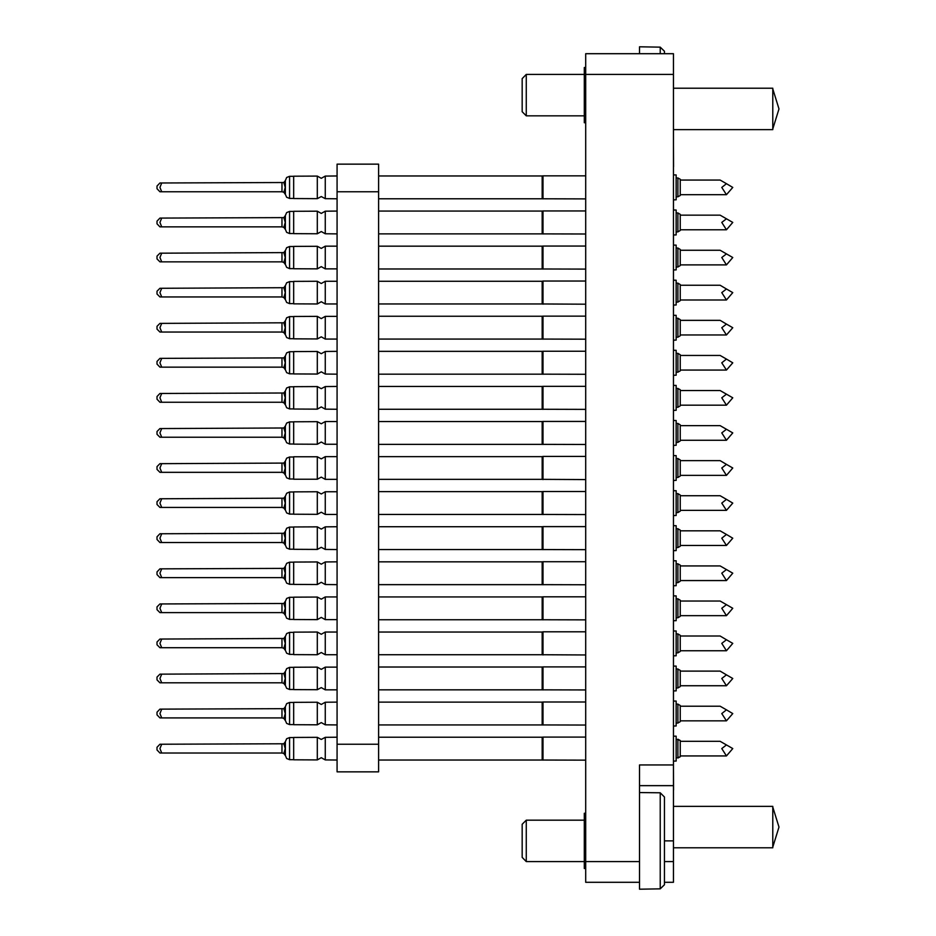 <?xml version="1.0" encoding="UTF-8"?>
<svg xmlns="http://www.w3.org/2000/svg" width="936" height="936" viewBox="0 0 936 936"><rect width="100%" height="100%" fill="white"/><g stroke="black" fill="none" stroke-linecap="round" stroke-linejoin="round"><path stroke-width="1.4" d="M639.557 882.297L585.702 882.297L585.702 861.576L639.557 861.576L639.557 889.2L660.278 888.884L660.278 792.85L664.42 797.016L664.42 884.707L660.278 888.884L664.42 884.707M585.702 74.424L585.702 53.703L673.393 53.703L673.393 74.424L585.702 74.424L585.702 861.576M664.42 797.016L660.278 792.85L639.557 792.535L639.557 840.867L639.557 764.911L673.393 764.911L673.393 785.632L639.557 785.632M664.42 861.576L673.393 861.576L673.393 785.632M673.393 861.576L673.393 882.297L664.42 882.297M337.124 744.202L337.124 771.814L378.553 771.814L378.553 744.202L337.124 744.202L337.124 164.186L378.553 164.186L378.553 744.202M325.225 737.299L325.225 759.938L337.124 759.985L325.225 759.938L321.247 757.727L317.281 759.903L317.281 737.334L321.247 739.498L325.225 737.299L337.124 737.24M159.927 744.26L156.956 747.232L156.956 749.993L159.927 752.965L161.729 752.965L159.927 752.965L161.729 752.965L159.927 752.965L161.729 752.965L159.927 752.965L161.729 752.965L159.927 752.965L161.729 752.965L159.927 752.965L161.729 752.965L159.927 752.965L161.729 752.965L159.927 752.965L161.729 752.965L159.927 752.965L161.729 752.965L159.927 752.965L161.729 752.965L159.927 748.613L161.729 744.26L159.927 744.26L283.784 743.734L285.269 748.613L283.784 753.503L285.269 755.516L283.784 753.503L285.269 755.516L283.784 753.503L285.269 755.516L283.784 753.503L285.269 755.516L283.784 753.503L285.269 755.516L283.784 753.503L285.269 755.516L283.784 753.503L285.269 755.516L283.784 753.503L285.269 755.516L283.784 753.503L285.269 755.516L283.784 753.503L285.269 755.516L283.784 753.503L281.935 752.965L281.935 744.26M285.386 748.613L285.386 741.71L286.627 738.761L289.54 737.568L289.54 759.669L286.627 758.476L285.386 755.516L285.386 748.613M378.553 737.217L542.201 737.217L542.201 760.009L585.702 760.149M542.201 737.217L542.985 737.088L542.985 760.149M673.393 736.187L676.155 736.187L676.155 761.05L673.393 761.05M293.623 737.428L317.281 737.334L293.623 737.428L317.281 737.334L293.623 737.428L317.281 737.334L293.623 737.428L317.281 737.334L293.623 737.428L317.281 737.334L293.623 737.428L293.623 759.798L317.281 759.903L293.623 759.798M325.225 702.222L325.225 724.862L321.247 722.65L317.281 724.827L317.281 702.246L321.247 704.422L325.225 702.222L337.124 702.164M159.927 709.184L156.956 712.156L156.956 714.917L159.927 717.889L161.729 717.889L159.927 717.889L161.729 717.889L159.927 717.889L161.729 717.889L159.927 717.889L161.729 717.889L159.927 717.889L161.729 717.889L159.927 717.889L161.729 717.889L159.927 717.889L161.729 717.889L159.927 717.889L161.729 717.889L159.927 717.889L161.729 717.889L159.927 717.889L161.729 717.889L159.927 713.536L161.729 709.184L159.927 709.184L283.784 708.657L285.269 713.536L283.784 718.427L285.269 720.439L283.784 718.427L285.269 720.439L283.784 718.427L285.269 720.439L283.784 718.427L285.269 720.439L283.784 718.427L285.269 720.439L283.784 718.427L285.269 720.439L283.784 718.427L285.269 720.439L283.784 718.427L285.269 720.439L283.784 718.427L285.269 720.439L283.784 718.427L285.269 720.439L283.784 718.427L281.935 717.889L281.935 709.184M285.386 713.536L285.386 706.633L286.627 703.685L289.54 702.491L289.54 724.581L286.627 723.399L285.386 720.439L285.386 713.536M378.553 702.14L542.201 702.14L542.201 724.932L585.702 725.072M542.201 702.14L542.985 702.012L542.985 725.072M673.393 701.111L676.155 701.111L676.155 725.973L673.393 725.973M293.623 702.351L317.281 702.246L293.623 702.351L317.281 702.246L293.623 702.351L317.281 702.246L293.623 702.351L317.281 702.246L293.623 702.351L317.281 702.246L293.623 702.351L293.623 724.721L317.281 724.827L293.623 724.721M325.225 667.146L325.225 689.785L321.247 687.574L317.281 689.75L317.281 667.169L321.247 669.345L325.225 667.146L337.124 667.087M159.927 674.107L156.956 677.079L156.956 679.84L159.927 682.812L161.729 682.812L159.927 682.812L161.729 682.812L159.927 682.812L161.729 682.812L159.927 682.812L161.729 682.812L159.927 682.812L161.729 682.812L159.927 682.812L161.729 682.812L159.927 682.812L161.729 682.812L159.927 682.812L161.729 682.812L159.927 682.812L161.729 682.812L159.927 682.812L161.729 682.812L159.927 678.46L161.729 674.107L159.927 674.107L283.784 673.581L285.269 678.46L283.784 683.35L285.269 685.363L283.784 683.35L285.269 685.363L283.784 683.35L285.269 685.363L283.784 683.35L285.269 685.363L283.784 683.35L285.269 685.363L283.784 683.35L285.269 685.363L283.784 683.35L285.269 685.363L283.784 683.35L285.269 685.363L283.784 683.35L285.269 685.363L283.784 683.35L285.269 685.363L283.784 683.35L281.935 682.812L281.935 674.107M285.386 678.46L285.386 671.557L286.627 668.608L289.54 667.415L289.54 689.504L286.627 688.323L285.386 685.363L285.386 678.46M378.553 667.064L542.201 667.064L542.201 689.855L585.702 689.996M542.201 667.064L542.985 666.935L542.985 689.996M673.393 666.034L676.155 666.034L676.155 690.885L673.393 690.885M317.281 667.169L293.623 667.274L293.623 689.645L317.281 689.75M325.225 632.069L325.225 654.709L321.247 652.497L317.281 654.673L317.281 632.092L321.247 634.269L325.225 632.069L337.124 632.011M156.956 642.002L159.927 639.031L156.956 642.002L159.927 639.031L156.956 642.002L159.927 639.031L156.956 642.002L159.927 639.031L156.956 642.002L159.927 639.031L156.956 642.002L156.956 644.764L159.927 647.735L161.729 647.735L159.927 647.735L161.729 647.735L159.927 647.735L161.729 647.735L159.927 647.735L161.729 647.735L159.927 647.735L161.729 647.735L159.927 647.735L161.729 647.735L159.927 647.735L161.729 647.735L159.927 647.735L161.729 647.735L159.927 647.735L161.729 647.735L159.927 647.735L161.729 647.735L159.927 643.383L161.729 639.031L159.927 639.031L283.784 638.504L285.269 643.383L283.784 648.262L285.269 650.286L283.784 648.262L285.269 650.286L283.784 648.262L285.269 650.286L283.784 648.262L285.269 650.286L283.784 648.262L285.269 650.286L283.784 648.262L285.269 650.286L283.784 648.262L285.269 650.286L283.784 648.262L285.269 650.286L283.784 648.262L285.269 650.286L283.784 648.262L285.269 650.286L283.784 648.262L281.935 647.735L281.935 639.031M285.386 643.383L285.386 636.48L286.627 633.532L289.54 632.338L289.54 654.428L286.627 653.246L285.386 650.286L285.386 643.383M378.553 631.987L542.201 631.987L542.201 654.779L585.702 654.919M542.201 631.987L542.985 631.858L542.985 654.919M673.393 630.958L676.155 630.958L676.155 655.808L673.393 655.808M317.281 632.092L293.623 632.198L293.623 654.568L317.281 654.673M325.225 596.981L325.225 619.632L321.247 617.421L317.281 619.597L317.281 597.016L321.247 599.192L325.225 596.981L337.124 596.934M159.927 603.954L156.956 606.926L156.956 609.687L159.927 612.659L161.729 612.659L159.927 612.659L161.729 612.659L159.927 612.659L161.729 612.659L159.927 612.659L161.729 612.659L159.927 612.659L161.729 612.659L159.927 612.659L161.729 612.659L159.927 612.659L161.729 612.659L159.927 612.659L161.729 612.659L159.927 612.659L161.729 612.659L159.927 612.659L161.729 612.659L159.927 608.306L161.729 603.954L159.927 603.954L283.784 603.428L285.269 608.306L283.784 613.185L285.269 615.209L283.784 613.185L285.269 615.209L283.784 613.185L285.269 615.209L283.784 613.185L285.269 615.209L283.784 613.185L285.269 615.209L283.784 613.185L285.269 615.209L283.784 613.185L285.269 615.209L283.784 613.185L285.269 615.209L283.784 613.185L285.269 615.209L283.784 613.185L285.269 615.209L283.784 613.185L281.935 612.659L281.935 603.954M285.386 608.306L285.386 601.403L286.627 598.455L289.54 597.262L289.54 619.351L286.627 618.169L285.386 615.209L285.386 608.306M378.553 596.911L542.201 596.911L542.201 619.702L585.702 619.843M542.201 596.911L542.985 596.782L542.985 619.843M673.393 595.881L676.155 595.881L676.155 620.732L673.393 620.732M317.281 597.016L293.623 597.121L293.623 619.492L317.281 619.597M325.225 561.904L325.225 584.555L321.247 582.344L317.281 584.52L317.281 561.939L321.247 564.115L325.225 561.904L337.124 561.857M159.927 568.877L156.956 571.849L156.956 574.61L159.927 577.582L161.729 577.582L159.927 577.582L161.729 577.582L159.927 577.582L161.729 577.582L159.927 577.582L161.729 577.582L159.927 577.582L161.729 577.582L159.927 577.582L161.729 577.582L159.927 577.582L161.729 577.582L159.927 577.582L161.729 577.582L159.927 577.582L161.729 577.582L159.927 577.582L161.729 577.582L159.927 573.23L161.729 568.877L159.927 568.877L283.784 568.351L285.269 573.23L283.784 578.109L285.269 580.133L283.784 578.109L285.269 580.133L283.784 578.109L285.269 580.133L283.784 578.109L285.269 580.133L283.784 578.109L285.269 580.133L283.784 578.109L285.269 580.133L283.784 578.109L285.269 580.133L283.784 578.109L285.269 580.133L283.784 578.109L285.269 580.133L283.784 578.109L285.269 580.133L283.784 578.109L281.935 577.582L281.935 568.877M285.386 573.23L285.386 566.327L286.627 563.378L289.54 562.185L289.54 584.275L286.627 583.093L285.386 580.133L285.386 573.23M378.553 561.834L542.201 561.834L542.201 584.626L585.702 584.766M542.201 561.834L542.985 561.705L542.985 584.766M673.393 560.804L676.155 560.804L676.155 585.655L673.393 585.655M317.281 561.939L293.623 562.045L293.623 584.415L317.281 584.52M325.225 526.828L325.225 549.479L321.247 547.267L317.281 549.444L317.281 526.863L321.247 529.039L325.225 526.828L337.124 526.781M156.956 536.773L159.927 533.801L156.956 536.773L156.956 539.534L159.927 542.506L161.729 542.506L159.927 542.506L161.729 542.506L159.927 542.506L161.729 542.506L159.927 542.506L161.729 542.506L159.927 542.506L161.729 542.506L159.927 542.506L161.729 542.506L159.927 542.506L161.729 542.506L159.927 542.506L161.729 542.506L159.927 542.506L161.729 542.506L159.927 542.506L161.729 542.506L159.927 538.153L161.729 533.801L159.927 533.801L283.784 533.274L285.269 538.153L283.784 543.032L285.269 545.056L283.784 543.032L285.269 545.056L283.784 543.032L285.269 545.056L283.784 543.032L285.269 545.056L283.784 543.032L285.269 545.056L283.784 543.032L285.269 545.056L283.784 543.032L285.269 545.056L283.784 543.032L285.269 545.056L283.784 543.032L285.269 545.056L283.784 543.032L285.269 545.056L283.784 543.032L281.935 542.506L281.935 533.801M285.386 538.153L285.386 531.25L286.627 528.302L289.54 527.108L289.54 549.198L286.627 548.016L285.386 545.056L285.386 538.153M378.553 526.757L542.201 526.757L542.201 549.549L585.702 549.689M542.201 526.757L542.985 526.617L542.985 549.689M673.393 525.728L676.155 525.728L676.155 550.579L673.393 550.579M317.281 526.863L293.623 526.968L293.623 549.338L317.281 549.444M325.225 491.751L325.225 514.402L321.247 512.191L317.281 514.367L317.281 491.786L321.247 493.962L325.225 491.751L337.124 491.704M156.956 501.696L159.927 498.724L156.956 501.696L159.927 498.724L156.956 501.696L159.927 498.724L156.956 501.696L159.927 498.724L156.956 501.696L159.927 498.724L156.956 501.696L156.956 504.457L159.927 507.429L161.729 507.429L159.927 507.429L161.729 507.429L159.927 507.429L161.729 507.429L159.927 507.429L161.729 507.429L159.927 507.429L161.729 507.429L159.927 507.429L161.729 507.429L159.927 507.429L161.729 507.429L159.927 507.429L161.729 507.429L159.927 507.429L161.729 507.429L159.927 507.429L161.729 507.429L159.927 503.077L161.729 498.724L159.927 498.724L283.784 498.198L285.269 503.077L283.784 507.955L285.269 509.98L283.784 507.955L285.269 509.98L283.784 507.955L285.269 509.98L283.784 507.955L285.269 509.98L283.784 507.955L285.269 509.98L283.784 507.955L285.269 509.98L283.784 507.955L285.269 509.98L283.784 507.955L285.269 509.98L283.784 507.955L285.269 509.98L283.784 507.955L285.269 509.98L283.784 507.955L281.935 507.429L281.935 498.724M285.386 503.077L285.386 496.174L286.627 493.225L289.54 492.032L289.54 514.121L286.627 512.94L285.386 509.98L285.386 503.077M378.553 491.681L542.201 491.681L542.201 514.472L585.702 514.613M542.201 491.681L542.985 491.54L542.985 514.613M673.393 490.651L676.155 490.651L676.155 515.502L673.393 515.502M317.281 491.786L293.623 491.891L293.623 514.262L317.281 514.367M325.225 456.674L325.225 479.326L321.247 477.114L317.281 479.29L317.281 456.709L321.247 458.886L325.225 456.674L337.124 456.628M159.927 463.648L156.956 466.619L156.956 469.381L159.927 472.352L161.729 472.352L159.927 472.352L161.729 472.352L159.927 472.352L161.729 472.352L159.927 472.352L161.729 472.352L159.927 472.352L161.729 472.352L159.927 472.352L161.729 472.352L159.927 472.352L161.729 472.352L159.927 472.352L161.729 472.352L159.927 472.352L161.729 472.352L159.927 472.352L161.729 472.352L159.927 468L161.729 463.648L159.927 463.648L283.784 463.121L285.269 468L283.784 472.879L285.269 474.903L283.784 472.879L285.269 474.903L283.784 472.879L285.269 474.903L283.784 472.879L285.269 474.903L283.784 472.879L285.269 474.903L283.784 472.879L285.269 474.903L283.784 472.879L285.269 474.903L283.784 472.879L285.269 474.903L283.784 472.879L285.269 474.903L283.784 472.879L285.269 474.903L283.784 472.879L281.935 472.352L281.935 463.648M285.386 468L285.386 461.097L286.627 458.137L289.54 456.955L289.54 479.045L286.627 477.863L285.386 474.903L285.386 468M378.553 456.604L542.201 456.604L542.201 479.396L585.702 479.536M542.201 456.604L542.985 456.464L542.985 479.536M673.393 455.575L676.155 455.575L676.155 480.425L673.393 480.425M317.281 456.709L293.623 456.815L293.623 479.185L317.281 479.29M325.225 421.598L325.225 444.249L321.247 442.038L317.281 444.214L317.281 421.633L321.247 423.809L325.225 421.598L337.124 421.551M159.927 428.571L156.956 431.543L159.927 428.571L156.956 431.543L156.956 434.304L159.927 437.276L161.729 437.276L159.927 437.276L161.729 437.276L159.927 437.276L161.729 437.276L159.927 437.276L161.729 437.276L159.927 437.276L161.729 437.276L159.927 437.276L161.729 437.276L159.927 437.276L161.729 437.276L159.927 437.276L161.729 437.276L159.927 437.276L161.729 437.276L159.927 437.276L161.729 437.276L159.927 432.923L161.729 428.571L159.927 428.571L283.784 428.045L285.269 432.923L283.784 437.802L285.269 439.826L283.784 437.802L285.269 439.826L283.784 437.802L285.269 439.826L283.784 437.802L285.269 439.826L283.784 437.802L285.269 439.826L283.784 437.802L285.269 439.826L283.784 437.802L285.269 439.826L283.784 437.802L285.269 439.826L283.784 437.802L285.269 439.826L283.784 437.802L285.269 439.826L283.784 437.802L281.935 437.276L281.935 428.571M285.386 432.923L285.386 426.02L286.627 423.06L289.54 421.879L289.54 443.968L286.627 442.775L285.386 439.826L285.386 432.923M378.553 421.528L542.201 421.528L542.201 444.319L585.702 444.46M542.201 421.528L542.985 421.387L542.985 444.46M673.393 420.498L676.155 420.498L676.155 445.349L673.393 445.349M317.281 421.633L293.623 421.738L293.623 444.109L317.281 444.214M325.225 386.521L325.225 409.172L321.247 406.961L317.281 409.137L317.281 386.556L321.247 388.732L325.225 386.521L337.124 386.474M159.927 393.494L156.956 396.466L156.956 399.227L159.927 402.199L161.729 402.199L159.927 402.199L161.729 402.199L159.927 402.199L161.729 402.199L159.927 402.199L161.729 402.199L159.927 402.199L161.729 402.199L159.927 402.199L161.729 402.199L159.927 402.199L161.729 402.199L159.927 402.199L161.729 402.199L159.927 402.199L161.729 402.199L159.927 402.199L161.729 402.199L159.927 397.847L161.729 393.494L159.927 393.494L283.784 392.968L285.269 397.847L283.784 402.726L285.269 404.75L283.784 402.726L285.269 404.75L283.784 402.726L285.269 404.75L283.784 402.726L285.269 404.75L283.784 402.726L285.269 404.75L283.784 402.726L285.269 404.75L283.784 402.726L285.269 404.75L283.784 402.726L285.269 404.75L283.784 402.726L285.269 404.75L283.784 402.726L285.269 404.75L283.784 402.726L281.935 402.199L281.935 393.494M285.386 397.847L285.386 390.944L286.627 387.984L289.54 386.802L289.54 408.892L286.627 407.698L285.386 404.75L285.386 397.847M378.553 386.451L542.201 386.451L542.201 409.243L585.702 409.383M542.201 386.451L542.985 386.311L542.985 409.383M673.393 385.421L676.155 385.421L676.155 410.272L673.393 410.272M317.281 386.556L293.623 386.662L293.623 409.032L317.281 409.137M325.225 351.445L325.225 374.096L321.247 371.885L317.281 374.061L317.281 351.48L321.247 353.656L325.225 351.445L337.124 351.398M159.927 358.418L156.956 361.39L156.956 364.151L159.927 367.123L161.729 367.123L159.927 367.123L161.729 367.123L159.927 367.123L161.729 367.123L159.927 367.123L161.729 367.123L159.927 367.123L161.729 367.123L159.927 367.123L161.729 367.123L159.927 367.123L161.729 367.123L159.927 367.123L161.729 367.123L159.927 367.123L161.729 367.123L159.927 367.123L161.729 367.123L159.927 362.77L161.729 358.418L159.927 358.418L283.784 357.891L285.269 362.77L283.784 367.649L285.269 369.673L283.784 367.649L285.269 369.673L283.784 367.649L285.269 369.673L283.784 367.649L285.269 369.673L283.784 367.649L285.269 369.673L283.784 367.649L285.269 369.673L283.784 367.649L285.269 369.673L283.784 367.649L285.269 369.673L283.784 367.649L285.269 369.673L283.784 367.649L285.269 369.673L283.784 367.649L281.935 367.123L281.935 358.418M285.386 362.77L285.386 355.867L286.627 352.907L289.54 351.725L289.54 373.815L286.627 372.622L285.386 369.673L285.386 362.77M378.553 351.374L542.201 351.374L542.201 374.166L585.702 374.295M542.201 351.374L542.985 351.234L542.985 374.295M673.393 350.345L676.155 350.345L676.155 375.196L673.393 375.196M317.281 351.48L293.623 351.585L293.623 373.955L317.281 374.061M325.225 316.368L325.225 339.019L321.247 336.808L317.281 338.984L317.281 316.403L321.247 318.579L325.225 316.368L337.124 316.321M159.927 323.341L156.956 326.313L156.956 329.074L159.927 332.046L161.729 332.046L159.927 332.046L161.729 332.046L159.927 332.046L161.729 332.046L159.927 332.046L161.729 332.046L159.927 332.046L161.729 332.046L159.927 332.046L161.729 332.046L159.927 332.046L161.729 332.046L159.927 332.046L161.729 332.046L159.927 332.046L161.729 332.046L159.927 332.046L161.729 332.046L159.927 327.694L161.729 323.341L159.927 323.341L283.784 322.815L285.269 327.694L283.784 332.572L285.269 334.597L283.784 332.572L285.269 334.597L283.784 332.572L285.269 334.597L283.784 332.572L285.269 334.597L283.784 332.572L285.269 334.597L283.784 332.572L285.269 334.597L283.784 332.572L285.269 334.597L283.784 332.572L285.269 334.597L283.784 332.572L285.269 334.597L283.784 332.572L285.269 334.597L283.784 332.572L281.935 332.046L281.935 323.341M285.386 327.694L285.386 320.791L286.627 317.83L289.54 316.649L289.54 338.738L286.627 337.545L285.386 334.597L285.386 327.694M378.553 316.298L542.201 316.298L542.201 339.089L585.702 339.218M542.201 316.298L542.985 316.157L542.985 339.218M673.393 315.268L676.155 315.268L676.155 340.119L673.393 340.119M317.281 316.403L293.623 316.508L293.623 338.879L317.281 338.984M325.225 281.291L325.225 303.931L321.247 301.731L317.281 303.907L317.281 281.326L321.247 283.503L325.225 281.291L337.124 281.245M159.927 288.265L156.956 291.236L156.956 293.998L159.927 296.969L161.729 296.969L159.927 296.969L161.729 296.969L159.927 296.969L161.729 296.969L159.927 296.969L161.729 296.969L159.927 296.969L161.729 296.969L159.927 296.969L161.729 296.969L159.927 296.969L161.729 296.969L159.927 296.969L161.729 296.969L159.927 296.969L161.729 296.969L159.927 296.969L161.729 296.969L159.927 292.617L161.729 288.265L159.927 288.265L283.784 287.738L285.269 292.617L283.784 297.496L285.269 299.52L283.784 297.496L285.269 299.52L283.784 297.496L285.269 299.52L283.784 297.496L285.269 299.52L283.784 297.496L285.269 299.52L283.784 297.496L285.269 299.52L283.784 297.496L285.269 299.52L283.784 297.496L285.269 299.52L283.784 297.496L285.269 299.52L283.784 297.496L285.269 299.52L283.784 297.496L281.935 296.969L281.935 288.265M285.386 292.617L285.386 285.714L286.627 282.754L289.54 281.572L289.54 303.662L286.627 302.468L285.386 299.52L285.386 292.617M378.553 281.221L542.201 281.221L542.201 304.013L585.702 304.141M542.201 281.221L542.985 281.081L542.985 304.141M673.393 280.192L676.155 280.192L676.155 305.042L673.393 305.042M317.281 281.326L293.623 281.432L293.623 303.802L317.281 303.907M325.225 246.215L325.225 268.854L321.247 266.655L317.281 268.831L317.281 246.25L321.247 248.426L325.225 246.215L337.124 246.168M156.956 256.16L159.927 253.188L156.956 256.16L156.956 258.921L159.927 261.893L161.729 261.893L159.927 261.893L161.729 261.893L159.927 261.893L161.729 261.893L159.927 261.893L161.729 261.893L159.927 261.893L161.729 261.893L159.927 261.893L161.729 261.893L159.927 261.893L161.729 261.893L159.927 261.893L161.729 261.893L159.927 261.893L161.729 261.893L159.927 261.893L161.729 261.893L159.927 257.54L161.729 253.188L159.927 253.188L283.784 252.65L285.269 257.54L283.784 262.419L285.269 264.443L283.784 262.419L285.269 264.443L283.784 262.419L285.269 264.443L283.784 262.419L285.269 264.443L283.784 262.419L285.269 264.443L283.784 262.419L285.269 264.443L283.784 262.419L285.269 264.443L283.784 262.419L285.269 264.443L283.784 262.419L285.269 264.443L283.784 262.419L285.269 264.443L283.784 262.419L281.935 261.893L281.935 253.188M285.386 257.54L285.386 250.637L286.627 247.677L289.54 246.496L289.54 268.585L286.627 267.392L285.386 264.443L285.386 257.54M378.553 246.145L542.201 246.145L542.201 268.936L585.702 269.065M542.201 246.145L542.985 246.004L542.985 269.065M673.393 245.115L676.155 245.115L676.155 269.966L673.393 269.966M317.281 246.25L293.623 246.355L293.623 268.726L317.281 268.831M325.225 211.138L325.225 233.778L321.247 231.578L317.281 233.754L317.281 211.173L321.247 213.349L325.225 211.138L337.124 211.091M159.927 218.111L156.956 221.083L156.956 223.844L159.927 226.816L161.729 226.816L159.927 226.816L161.729 226.816L159.927 226.816L161.729 226.816L159.927 226.816L161.729 226.816L159.927 226.816L161.729 226.816L159.927 226.816L161.729 226.816L159.927 226.816L161.729 226.816L159.927 226.816L161.729 226.816L159.927 226.816L161.729 226.816L159.927 226.816L161.729 226.816L159.927 222.464L161.729 218.111L159.927 218.111L283.784 217.573L285.269 222.464L283.784 227.343L285.269 229.367L283.784 227.343L285.269 229.367L283.784 227.343L285.269 229.367L283.784 227.343L285.269 229.367L283.784 227.343L285.269 229.367L283.784 227.343L285.269 229.367L283.784 227.343L285.269 229.367L283.784 227.343L285.269 229.367L283.784 227.343L285.269 229.367L283.784 227.343L285.269 229.367L283.784 227.343L281.935 226.816L281.935 218.111M285.386 222.464L285.386 215.561L286.627 212.601L289.54 211.419L289.54 233.509L286.627 232.315L285.386 229.367L285.386 222.464M378.553 211.068L542.201 211.068L542.201 233.86L585.702 233.988M542.201 211.068L542.985 210.928L542.985 233.988M673.393 210.027L676.155 210.027L676.155 234.889L673.393 234.889M317.281 211.173L293.623 211.279L293.623 233.649L317.281 233.754M325.225 176.062L325.225 198.701L321.247 196.501L317.281 198.666L317.281 176.097L321.247 178.273L325.225 176.062L337.124 176.015M159.927 183.035L156.956 186.007L156.956 188.768L159.927 191.74L161.729 191.74L159.927 191.74L161.729 191.74L159.927 191.74L161.729 191.74L159.927 191.74L161.729 191.74L159.927 191.74L161.729 191.74L159.927 191.74L161.729 191.74L159.927 191.74L161.729 191.74L159.927 191.74L161.729 191.74L159.927 191.74L161.729 191.74L159.927 191.74L161.729 191.74L159.927 187.387L161.729 183.035L159.927 183.035L283.784 182.497L285.269 187.387L283.784 192.266L285.269 194.29L283.784 192.266L285.269 194.29L283.784 192.266L285.269 194.29L283.784 192.266L285.269 194.29L283.784 192.266L285.269 194.29L283.784 192.266L285.269 194.29L283.784 192.266L285.269 194.29L283.784 192.266L285.269 194.29L283.784 192.266L285.269 194.29L283.784 192.266L285.269 194.29L283.784 192.266L281.935 191.74L281.935 183.035M285.386 187.387L285.386 180.484L286.627 177.524L289.54 176.331L289.54 198.432L286.627 197.239L285.386 194.29L285.386 187.387M378.553 175.991L542.201 175.991L542.201 198.783L585.702 198.912M542.201 175.991L542.985 175.851L542.985 198.912M673.393 174.95L676.155 174.95L676.155 199.813L673.393 199.813M317.281 176.097L293.623 176.202L293.623 198.572L317.281 198.666M526.324 861.576L522.171 857.434L522.171 824.288L526.324 820.147L526.324 861.576L584.321 861.576M585.702 813.244L584.321 813.244L584.321 868.491L585.702 868.491M639.557 840.867L639.557 861.576M526.324 115.853L522.171 111.712L522.171 78.566L526.324 74.424L526.324 115.853L584.321 115.853M585.702 67.509L584.321 67.509L584.321 122.756L585.702 122.756M660.278 53.703L660.278 47.116L664.42 51.293L664.42 53.703M664.42 51.293L660.278 47.116L639.557 46.8L639.557 53.703M673.393 847.77L772.82 847.77L772.82 806.341L673.393 806.341M673.393 129.659L772.82 129.659L772.82 88.23L673.393 88.23M680.297 756.697L680.297 740.54L677.91 739.159L677.91 758.078L680.297 756.697L676.155 758.078M677.91 723.001L680.297 721.621L680.297 705.463L677.91 704.083L677.91 723.001L676.155 723.001M677.91 687.925L680.297 686.544L680.297 670.387L677.91 669.006L677.91 687.925L676.155 687.925M677.91 652.848L680.297 651.468L680.297 635.31L677.91 633.929L677.91 652.848L676.155 652.848M677.91 617.772L680.297 616.391L680.297 600.233L677.91 598.853L677.91 617.772L676.155 617.772M677.91 582.695L680.297 581.314L680.297 565.157L677.91 563.776L677.91 582.695L676.155 582.695M677.91 547.618L680.297 546.238L680.297 530.08L677.91 528.7L677.91 547.618L676.155 547.618M677.91 512.542L680.297 511.161L680.297 495.004L677.91 493.623L677.91 512.542L676.155 512.542M677.91 477.465L680.297 476.073L680.297 459.927L677.91 458.535L677.91 477.465L676.155 477.465M677.91 442.377L680.297 440.996L680.297 424.839L677.91 423.458L677.91 442.377L676.155 442.377M677.91 407.3L680.297 405.92L680.297 389.762L677.91 388.381L677.91 407.3L676.155 407.3M677.91 372.224L680.297 370.843L680.297 354.685L677.91 353.305L677.91 372.224L676.155 372.224M677.91 337.147L680.297 335.767L680.297 319.609L677.91 318.228L677.91 337.147L676.155 337.147M677.91 302.071L680.297 300.69L680.297 284.532L677.91 283.152L677.91 302.071L676.155 302.071M677.91 266.994L680.297 265.613L680.297 249.456L677.91 248.075L677.91 266.994L676.155 266.994M677.91 231.917L680.297 230.537L680.297 214.379L677.91 212.999L677.91 231.917L676.155 231.917M677.91 196.841L680.297 195.46L680.297 179.302L677.91 177.922L677.91 196.841L676.155 196.841M673.393 764.911L673.393 74.424M673.534 725.973L673.393 727.88M673.534 690.885L673.393 692.804M673.393 657.727L673.534 655.808M673.534 620.732L673.393 622.112M673.393 587.574L673.534 585.655M673.393 517.421L673.534 515.502M673.393 482.344L673.534 480.425M673.393 447.268L673.534 445.349M673.534 410.272L673.393 411.653M673.534 375.196L673.393 377.114M673.534 340.119L673.393 342.038M673.393 306.961L673.534 305.042M673.534 269.966L673.393 271.346M673.393 236.796L673.534 234.889M673.534 790.042L673.393 768.795M673.534 761.05L673.393 762.43M673.534 550.579L673.393 551.959M673.534 199.813L673.393 201.193M673.534 166.666L673.393 145.419M378.553 164.186L337.124 164.186M160.313 744.26L161.729 744.26L160.313 744.26M285.386 741.71L283.784 743.734M159.927 752.965L281.935 752.965M160.313 709.184L161.729 709.184L160.313 709.184M285.386 706.633L283.784 708.657M159.927 717.889L281.935 717.889M160.313 674.107L161.729 674.107L160.313 674.107M283.784 673.581L285.269 671.557L283.784 673.581M159.927 682.812L281.935 682.812M160.313 639.031L161.729 639.031L160.313 639.031M283.784 638.504L285.269 636.48L283.784 638.504M159.927 647.735L281.935 647.735M160.313 603.954L161.729 603.954L160.313 603.954M283.784 603.428L285.269 601.403L283.784 603.428M156.956 609.687L159.927 612.659L156.956 609.687L159.927 612.659L156.956 609.687L159.927 612.659L156.956 609.687L159.927 612.659L156.956 609.687L159.927 612.659L281.935 612.659M160.313 568.877L161.729 568.877L160.313 568.877M285.386 566.327L283.784 568.351M159.927 577.582L281.935 577.582M160.313 533.801L161.729 533.801L160.313 533.801M285.386 531.25L283.784 533.274M159.927 542.506L281.935 542.506M160.313 498.724L161.729 498.724L160.313 498.724M285.386 496.174L283.784 498.198M156.956 504.457L159.927 507.429L156.956 504.457L159.927 507.429L156.956 504.457L159.927 507.429L156.956 504.457L159.927 507.429L156.956 504.457L159.927 507.429L281.935 507.429M160.313 463.648L161.729 463.648L160.313 463.648M285.386 461.097L283.784 463.121M159.927 472.352L281.935 472.352M160.313 428.571L161.729 428.571L160.313 428.571M285.386 426.02L283.784 428.045M159.927 437.276L156.956 434.304L159.927 437.276L281.935 437.276M160.313 393.494L161.729 393.494L160.313 393.494M285.386 390.944L283.784 392.968M156.956 399.227L159.927 402.199L156.956 399.227L159.927 402.199L156.956 399.227L159.927 402.199L156.956 399.227L159.927 402.199L156.956 399.227L159.927 402.199L281.935 402.199M160.313 358.418L161.729 358.418L160.313 358.418M285.386 355.867L283.784 357.891M159.927 367.123L281.935 367.123M160.313 323.341L161.729 323.341L160.313 323.341M283.784 322.815L285.269 320.791L283.784 322.815M159.927 332.046L281.935 332.046M160.313 288.265L161.729 288.265L160.313 288.265M283.784 287.738L285.269 285.714L283.784 287.738M159.927 296.969L281.935 296.969M160.313 253.188L161.729 253.188L160.313 253.188M283.784 252.65L285.269 250.637L283.784 252.65M159.927 261.893L281.935 261.893M160.313 218.111L161.729 218.111L160.313 218.111M285.386 215.561L283.784 217.573M159.927 226.816L281.935 226.816M160.313 183.035L161.729 183.035L160.313 183.035M285.386 180.484L283.784 182.497M159.927 191.74L281.935 191.74M772.82 807.031L779.044 827.061L772.82 847.08M772.82 88.92L779.044 108.939L772.82 128.969M726.441 744.951L732.771 748.613L726.441 755.937L721.796 748.613L726.441 744.951L720.1 741.3L680.297 741.3M726.441 709.874L732.771 713.536L726.441 720.86L721.796 713.536L726.441 709.874L720.1 706.224L680.297 706.224M726.441 674.798L732.771 678.46L726.441 685.784L721.796 678.46L726.441 674.798L720.1 671.147L680.297 671.147M726.441 639.721L732.771 643.383L726.441 650.707L721.796 643.383L726.441 639.721L720.1 636.07L680.297 636.07M726.441 604.644L732.771 608.306L726.441 615.631L721.796 608.306L726.441 604.644L720.1 600.994L680.297 600.994M726.441 569.568L732.771 573.23L726.441 580.554L721.796 573.23L726.441 569.568L720.1 565.917L680.297 565.917M726.441 534.491L732.771 538.153L726.441 545.477L721.796 538.153L726.441 534.491L720.1 530.829L680.297 530.829M726.441 499.414L732.771 503.077L726.441 510.401L721.796 503.077L726.441 499.414L720.1 495.752L680.297 495.752M726.441 464.338L732.771 468L726.441 475.324L721.796 468L726.441 464.338L720.1 460.676L680.297 460.676M726.441 429.261L732.771 432.923L726.441 440.248L721.796 432.923L726.441 429.261L720.1 425.599L680.297 425.599M726.441 394.185L732.771 397.847L726.441 405.171L721.796 397.847L726.441 394.185L720.1 390.523L680.297 390.523M726.441 359.108L732.771 362.77L726.441 370.083L721.796 362.77L726.441 359.108L720.1 355.446L680.297 355.446M726.441 324.031L732.771 327.694L726.441 335.006L721.796 327.694L726.441 324.031L720.1 320.369L680.297 320.369M726.441 288.955L732.771 292.617L726.441 299.93L721.796 292.617L726.441 288.955L720.1 285.293L680.297 285.293M726.441 253.878L732.771 257.54L726.441 264.853L721.796 257.54L726.441 253.878L720.1 250.216L680.297 250.216M726.441 218.802L732.771 222.464L726.441 229.776L721.796 222.464L726.441 218.802L720.1 215.14L680.297 215.14M726.441 183.725L732.771 187.387L726.441 194.7L721.796 187.387L726.441 183.725L720.1 180.063L680.297 180.063M664.42 840.867L673.393 840.867M378.553 191.798L337.124 191.798M542.985 737.088L585.702 737.088M289.54 737.568L293.623 737.568M289.54 759.669L293.623 759.669M378.553 760.009L542.201 760.009M325.225 759.938L337.124 759.985M289.54 724.581L293.623 724.581L289.54 724.581M542.985 702.012L585.702 702.012M289.54 702.491L293.623 702.491M378.553 724.932L542.201 724.932M325.225 724.862L337.124 724.909M542.985 666.935L585.702 666.935M289.54 667.415L293.623 667.415M289.54 689.504L293.623 689.504M378.553 689.855L542.201 689.855M325.225 689.785L337.124 689.832M542.985 631.858L585.702 631.858M289.54 632.338L293.623 632.338M289.54 654.428L293.623 654.428M378.553 654.779L542.201 654.779M325.225 654.709L337.124 654.755M542.985 596.782L585.702 596.782M289.54 597.262L293.623 597.262M289.54 619.351L293.623 619.351M378.553 619.702L542.201 619.702M325.225 619.632L337.124 619.679M542.985 561.705L585.702 561.705M289.54 562.185L293.623 562.185M289.54 584.275L293.623 584.275M378.553 584.626L542.201 584.626M325.225 584.555L337.124 584.602M542.985 526.617L585.702 526.617M289.54 527.108L293.623 527.108M289.54 549.198L293.623 549.198M378.553 549.549L542.201 549.549M325.225 549.479L337.124 549.526M542.985 491.54L585.702 491.54M289.54 492.032L293.623 492.032M289.54 514.121L293.623 514.121M378.553 514.472L542.201 514.472M325.225 514.402L337.124 514.449M542.985 456.464L585.702 456.464M289.54 456.955L293.623 456.955M289.54 479.045L293.623 479.045M378.553 479.396L542.201 479.396M325.225 479.326L337.124 479.372M542.985 421.387L585.702 421.387M289.54 421.879L293.623 421.879M289.54 443.968L293.623 443.968M378.553 444.319L542.201 444.319M325.225 444.249L337.124 444.296M542.985 386.311L585.702 386.311M289.54 386.802L293.623 386.802M289.54 408.892L293.623 408.892M378.553 409.243L542.201 409.243M325.225 409.172L337.124 409.219M542.985 351.234L585.702 351.234M289.54 351.725L293.623 351.725M289.54 373.815L293.623 373.815M378.553 374.166L542.201 374.166M325.225 374.096L337.124 374.143M542.985 316.157L585.702 316.157M289.54 316.649L293.623 316.649M289.54 338.738L293.623 338.738M378.553 339.089L542.201 339.089M325.225 339.019L337.124 339.066M542.985 281.081L585.702 281.081M289.54 281.572L293.623 281.572M289.54 303.662L293.623 303.662M378.553 304.013L542.201 304.013M325.225 303.931L337.124 303.989M542.985 246.004L585.702 246.004M289.54 246.496L293.623 246.496M289.54 268.585L293.623 268.585M378.553 268.936L542.201 268.936M325.225 268.854L337.124 268.913M542.985 210.928L585.702 210.928M289.54 211.419L293.623 211.419M289.54 233.509L293.623 233.509M378.553 233.86L542.201 233.86M325.225 233.778L337.124 233.836M542.985 175.851L585.702 175.851M289.54 176.331L293.623 176.331M289.54 198.432L293.623 198.432M378.553 198.783L542.201 198.783M325.225 198.701L337.124 198.76M526.324 820.147L584.321 820.147M526.324 74.424L584.321 74.424M680.297 755.937L726.441 755.937M680.297 740.54L676.155 739.159M680.297 720.86L726.441 720.86M676.155 704.083L677.91 704.083M680.297 685.784L726.441 685.784M676.155 669.006L677.91 669.006M680.297 650.707L726.441 650.707M676.155 633.929L677.91 633.929M680.297 615.631L726.441 615.631M676.155 598.853L677.91 598.853M680.297 580.554L726.441 580.554M676.155 563.776L677.91 563.776M680.297 545.477L726.441 545.477M676.155 528.7L677.91 528.7M680.297 510.401L726.441 510.401M676.155 493.623L677.91 493.623M680.297 475.324L726.441 475.324M676.155 458.535L677.91 458.535M680.297 440.248L726.441 440.248M676.155 423.458L677.91 423.458M680.297 405.171L726.441 405.171M676.155 388.381L677.91 388.381M680.297 370.083L726.441 370.083M676.155 353.305L677.91 353.305M680.297 335.006L726.441 335.006M676.155 318.228L677.91 318.228M680.297 299.93L726.441 299.93M676.155 283.152L677.91 283.152M680.297 264.853L726.441 264.853M676.155 248.075L677.91 248.075M680.297 229.776L726.441 229.776M676.155 212.999L677.91 212.999M680.297 194.7L726.441 194.7M676.155 177.922L677.91 177.922"/></g></svg>
